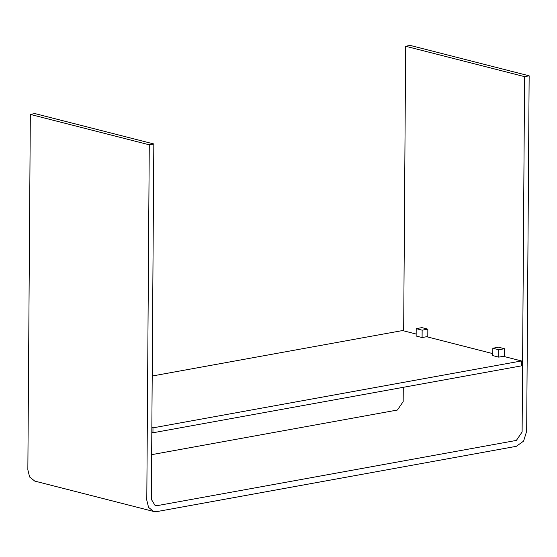 <?xml version="1.0" encoding="UTF-8"?>
<svg xmlns="http://www.w3.org/2000/svg" width="557" height="557" viewBox="0 0 557 557"><rect width="100%" height="100%" fill="white"/><g stroke="black" fill="none" stroke-linecap="round" stroke-linejoin="round"><path stroke-width="0.84" d="M151.845 427.574L152.98 427.86L521.47 360.95L521.436 365.865L152.952 432.775L151.81 432.49M521.47 360.95L503.298 356.306M492.806 353.625L426.648 336.72M416.156 334.04L402.53 330.559L152.207 376.01M152.98 427.86L152.952 432.775M427.839 329.138L421.893 327.62L416.197 328.651L416.142 336.024L422.088 337.549L427.79 336.512L427.839 329.138L422.143 330.176L416.197 328.651M422.143 330.176L422.088 337.549M504.489 348.724L498.543 347.206L492.841 348.243L498.793 349.761L498.738 357.134L504.44 356.097L504.489 348.724L498.793 349.761M492.841 348.243L492.792 355.617L498.738 357.134M153.829 143.971L149.269 144.799L146.79 500.165L148.559 507.392L153.676 511.472L156.949 511.577L516.318 446.317L523.601 441.116L526.671 431.181L529.15 75.815L524.59 76.643L522.111 432.009L516.36 440.42L156.99 505.679L155.173 505.624L151.344 499.337L153.829 143.971L34.889 113.579L30.329 114.408L27.85 469.774L29.625 477.001L34.743 481.081L153.676 511.472M524.59 76.643L405.656 46.252L403.665 330.844M403.275 387.324L403.171 401.618L397.426 410.029L151.657 454.658M529.15 75.815L410.21 45.423L405.656 46.252M149.269 144.799L30.329 114.408"/></g></svg>

